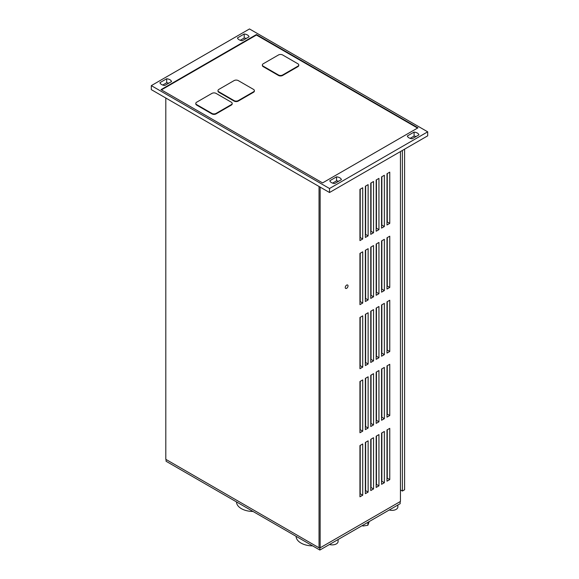 <?xml version="1.0" encoding="UTF-8"?>
<svg xmlns="http://www.w3.org/2000/svg" width="579" height="579" viewBox="0 0 579 579"><rect width="100%" height="100%" fill="white"/><g stroke="black" fill="none" stroke-linecap="round" stroke-linejoin="round"><path stroke-width="0.87" d="M338.093 539.527L338.093 541.481A5.884 3.394 180 0 1 334.177 544.687A5.884 3.394 180 0 1 330.247 544.687A5.884 3.394 180 0 1 329.494 544.492M397.867 505.018L397.867 506.972A5.884 3.394 180 0 1 393.944 510.179A5.884 3.394 180 0 1 390.022 510.179A5.884 3.394 180 0 1 389.262 509.99M345.25 287.517A1.961 1.129 -60 0 1 346.104 285.541A1.961 1.129 -60 0 1 347.617 285.02A1.961 1.129 -60 0 1 348.022 285.917A1.961 1.129 -60 0 1 347.168 287.893A1.961 1.129 -60 0 1 345.656 288.414A1.961 1.129 -60 0 1 345.25 287.517M166.079 459.494L166.079 461.26L319.869 550.05L400.161 503.694L400.161 501.609M400.444 490.406L400.856 490.16M400.444 489.921L402.383 491.043L404.598 489.762L404.598 149.165M165.804 98.003L165.804 459.335L319.036 547.806L320.151 547.806L400.444 501.45L400.444 151.568M362.722 495.204L359.95 496.804L359.95 445.562L362.722 443.963L362.722 495.204L360.225 493.764L360.225 445.403M389.761 479.593L386.989 481.192L386.989 429.951L389.761 428.351L389.761 479.593L387.264 478.153L387.264 429.792M384.355 482.72L381.583 484.319L381.583 433.078L384.355 431.478L384.355 482.72L381.858 481.272L381.858 432.918M378.948 485.839L376.169 487.438L376.169 436.197L378.948 434.597L378.948 485.839L376.451 484.399L376.451 436.038M373.535 488.958L370.763 490.565L370.763 439.323L373.535 437.717L373.535 488.958L371.045 487.518L371.045 439.157M368.128 492.085L365.356 493.684L365.356 442.443L368.128 440.843L368.128 492.085L365.631 490.645L365.631 442.284M362.722 431.152L359.95 432.752L359.95 381.51L362.722 379.911L362.722 431.152L360.225 429.712L360.225 381.351M389.761 415.541L386.989 417.141L386.989 365.899L389.761 364.3L389.761 415.541L387.264 414.101L387.264 365.74M384.355 418.668L381.583 420.267L381.583 369.026L384.355 367.426L384.355 418.668L381.858 417.22L381.858 368.866M378.948 421.787L376.169 423.387L376.169 372.145L378.948 370.546L378.948 421.787L376.451 420.347L376.451 371.986M373.535 424.906L370.763 426.513L370.763 375.272L373.535 373.665L373.535 424.906L371.045 423.466L371.045 375.105M368.128 428.033L365.356 429.632L365.356 378.391L368.128 376.791L368.128 428.033L365.631 426.593L365.631 378.232M362.722 367.1L359.95 368.7L359.95 317.458L362.722 315.859L362.722 367.1L360.225 365.66L360.225 317.299M389.761 351.489L386.989 353.089L386.989 301.847L389.761 300.248L389.761 351.489L387.264 350.049L387.264 301.688M384.355 354.616L381.583 356.215L381.583 304.974L384.355 303.374L384.355 354.616L381.858 353.168L381.858 304.815M378.948 357.735L376.169 359.335L376.169 308.093L378.948 306.494L378.948 357.735L376.451 356.295L376.451 307.934M373.535 360.855L370.763 362.461L370.763 311.22L373.535 309.613L373.535 360.855L371.045 359.414L371.045 311.053M368.128 363.981L365.356 365.581L365.356 314.339L368.128 312.74L368.128 363.981L365.631 362.541L365.631 314.18M362.722 303.049L359.95 304.648L359.95 253.407L362.722 251.807L362.722 303.049L360.225 301.608L360.225 253.247M389.761 223.385L386.989 224.985L386.989 173.743L389.761 172.144L389.761 223.385L387.264 221.945L387.264 173.584M384.355 226.505L381.583 228.112L381.583 176.87L384.355 175.263L384.355 226.505L381.858 225.065L381.858 176.711M378.948 229.631L376.169 231.231L376.169 179.989L378.948 178.39L378.948 229.631L376.451 228.191L376.451 179.83M373.535 232.751L370.763 234.357L370.763 183.116L373.535 181.509L373.535 232.751L371.045 231.311L371.045 182.95M368.128 235.877L365.356 237.477L365.356 186.235L368.128 184.636L368.128 235.877L365.631 234.437L365.631 186.076M389.761 287.437L386.989 289.037L386.989 237.795L389.761 236.196L389.761 287.437L387.264 285.997L387.264 237.636M384.355 290.564L381.583 292.163L381.583 240.922L384.355 239.315L384.355 290.564L381.858 289.116L381.858 240.763M378.948 293.683L376.169 295.283L376.169 244.041L378.948 242.442L378.948 293.683L376.451 292.243L376.451 243.882M373.535 296.803L370.763 298.409L370.763 247.168L373.535 245.561L373.535 296.803L371.045 295.362L371.045 247.001M368.128 299.929L365.356 301.529L365.356 250.287L368.128 248.688L368.128 299.929L365.631 298.489L365.631 250.128M362.722 238.997L359.95 240.596L359.95 189.355L362.722 187.755L362.722 238.997L360.225 237.556L360.225 189.195M319.036 186.474L319.036 547.806M320.151 187.118L320.151 547.806M402.383 150.446L402.383 491.043M319.869 547.806L319.869 550.05M256.425 34.552L417.98 127.829L322.575 182.913L161.02 89.636L256.425 34.552L256.425 35.037L417.568 128.068M336.565 176.841A5.884 3.394 180 0 1 341.415 179.642L334.655 183.543A5.884 3.394 180 0 1 329.806 180.742L336.565 176.841L336.565 180.843L332.621 183.116M338.599 181.27A5.884 3.394 0 0 0 336.565 180.843M166.687 78.758A5.884 3.394 180 0 1 171.536 81.559L164.776 85.468A5.884 3.394 180 0 1 159.927 82.659L166.687 78.758L166.687 82.761L162.742 85.041M168.721 83.188A5.884 3.394 0 0 0 166.687 82.761M414.079 132.084A5.884 3.394 180 0 1 418.935 134.885L412.176 138.786A5.884 3.394 180 0 1 407.326 135.985L414.079 132.084L414.079 136.087L410.142 138.359M416.12 136.514A5.884 3.394 0 0 0 414.079 136.087M244.2 34.002A5.884 3.394 180 0 1 249.057 36.81L242.297 40.711A5.884 3.394 180 0 1 237.448 37.91L244.2 34.002L244.2 38.011L240.263 40.284M246.241 38.431A5.884 3.394 0 0 0 244.2 38.011M427.693 131.831L427.693 135.833L329.509 192.518L151.307 89.636L151.307 85.634L249.491 28.95L427.693 131.831L329.509 188.515L151.307 85.634M329.509 192.518L329.509 188.515M231.325 102.208A2.938 1.701 180 0 1 232.186 103.409A2.938 1.701 180 0 1 231.325 104.611L216.068 113.419A2.938 1.701 180 0 1 211.914 113.419L196.657 104.611A2.938 1.701 180 0 1 195.796 103.409A2.938 1.701 180 0 1 196.657 102.208L211.914 93.4A2.938 1.701 180 0 1 216.068 93.4L231.325 102.208M232.157 103.648A2.938 1.701 180 0 1 232.186 103.887A2.938 1.701 180 0 1 231.325 105.088L216.068 113.897A2.938 1.701 180 0 1 211.914 113.897L196.657 105.088A2.938 1.701 180 0 1 195.796 103.887A2.938 1.701 180 0 1 195.825 103.648M253.515 89.398A2.938 1.701 180 0 1 254.376 90.599A2.938 1.701 180 0 1 253.515 91.8L238.258 100.608A2.938 1.701 180 0 1 234.097 100.608L218.848 91.8A2.938 1.701 180 0 1 217.986 90.599A2.938 1.701 180 0 1 218.848 89.398L234.097 80.59A2.938 1.701 180 0 1 238.258 80.59L253.515 89.398M254.347 90.838A2.938 1.701 180 0 1 254.376 91.077A2.938 1.701 180 0 1 253.515 92.278L238.258 101.086A2.938 1.701 180 0 1 234.097 101.086L218.848 92.278A2.938 1.701 180 0 1 217.986 91.077A2.938 1.701 180 0 1 218.015 90.838M297.888 63.777A2.938 1.701 180 0 1 298.75 64.978A2.938 1.701 180 0 1 297.888 66.18L282.639 74.988A2.938 1.701 180 0 1 278.477 74.988L263.221 66.18A2.938 1.701 180 0 1 262.359 64.978A2.938 1.701 180 0 1 263.221 63.777L278.477 54.969A2.938 1.701 180 0 1 282.639 54.969L297.888 63.777M298.721 65.217A2.938 1.701 180 0 1 298.75 65.456A2.938 1.701 180 0 1 297.888 66.657L282.639 75.465A2.938 1.701 180 0 1 278.477 75.465L263.221 66.657A2.938 1.701 180 0 1 262.359 65.456A2.938 1.701 180 0 1 262.388 65.217M161.432 89.875L256.425 35.037M362.237 525.587L362.968 526.014L367.889 525.254L369.207 521.563M362.968 525.167L362.968 526.014M367.889 522.323L367.889 525.254M296.093 536.328A16.668 9.626 0 0 0 300.979 543.051A16.668 9.626 0 0 0 312.631 545.874M236.5 501.913A16.668 9.626 0 0 0 241.378 508.644A16.668 9.626 0 0 0 253.037 511.46M231.325 105.088L231.325 104.611M216.068 113.897L216.068 113.419M211.914 113.897L211.914 113.419M196.657 105.088L196.657 104.611M253.515 92.278L253.515 91.8M238.258 101.086L238.258 100.608M234.097 101.086L234.097 100.608M218.848 92.278L218.848 91.8M297.888 66.657L297.888 66.18M282.639 75.465L282.639 74.988M278.477 75.465L278.477 74.988M263.221 66.657L263.221 66.18M330.247 544.687A9.807 9.807 0 0 0 334.177 544.687M390.022 510.179A9.807 9.807 0 0 0 393.944 510.179M232.186 103.887L232.186 103.409M195.796 103.887L195.796 103.409M254.376 91.077L254.376 90.599M217.986 91.077L217.986 90.599M298.75 65.456L298.75 64.978M262.359 65.456L262.359 64.978"/></g></svg>
